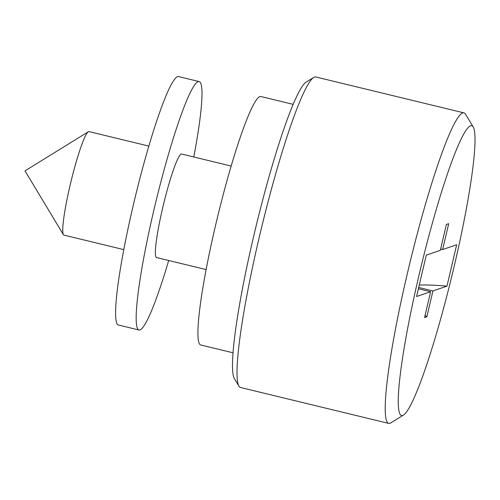 <?xml version="1.0" encoding="UTF-8"?>
<svg xmlns="http://www.w3.org/2000/svg" width="500" height="500" viewBox="0 0 500 500"><rect width="100%" height="100%" fill="white"/><g stroke="black" fill="none" stroke-linecap="round" stroke-linejoin="round"><path stroke-width="0.75" d="M238.931 386.138L234.325 378.488A153.369 16.525 -76.4 0 1 255.912 226.838A153.369 16.525 -76.4 0 1 306.144 82.137L313.744 77.444A159.756 17.212 103.6 0 0 261.419 228.175A159.756 17.212 103.6 0 0 238.931 386.138A159.756 17.212 103.6 0 0 240.519 387.494L388.706 423.406A159.756 17.212 -76.4 0 1 408.325 269.406A159.756 17.212 -76.4 0 1 462.731 112.969A159.756 17.212 -76.4 0 1 463.963 112.881A159.756 17.212 -76.4 0 1 465.556 114.231L473.231 126.988A149.106 16.069 103.6 0 0 470.594 125.806A149.106 16.069 103.6 0 0 418.644 276.775A149.106 16.069 103.6 0 0 402.656 415.469A149.106 16.069 103.6 0 0 403.406 415.106A149.106 16.069 103.6 0 0 452.238 274.419A149.106 16.069 103.6 0 0 473.231 126.988M463.963 112.881L315.781 76.969A159.756 17.212 103.6 0 0 314.544 77.05A159.756 17.212 103.6 0 0 313.744 77.444M403.406 415.106L390.737 422.931A159.756 17.212 -76.4 0 1 389.938 423.319A159.756 17.212 -76.4 0 1 388.706 423.406M148.863 146.1L88.994 131.594A53.25 5.737 103.6 0 0 88.588 131.619A53.25 5.737 103.6 0 0 88.319 131.75A53.25 5.737 103.6 0 0 70.875 181.994A53.25 5.737 103.6 0 0 63.381 234.65A53.25 5.737 103.6 0 0 63.913 235.1L123.775 249.613M293.2 104.369L260.919 96.544A127.806 13.769 103.6 0 0 259.931 96.613A127.806 13.769 103.6 0 0 216.406 221.769A127.806 13.769 103.6 0 0 200.706 344.969L232.994 352.794M446.969 286.137L456.675 244.756L442.631 249.55L448.7 223.688L446.388 224.481L440.319 250.344L426.281 255.138L416.575 296.512L430.619 291.719L424.55 317.581L426.863 316.794L432.925 290.931L446.969 286.137A383.419 26.081 13.2 0 0 419.25 285.1M430.619 291.719L418.394 288.762M418.694 287.481L432.925 290.931M426.863 316.794L425.087 315.294M440.619 249.062L442.631 249.55M231.188 166.056L181.612 154.037A53.25 5.737 103.6 0 0 181.2 154.069A53.25 5.737 103.6 0 0 163.069 206.213A53.25 5.737 103.6 0 0 156.525 257.55A53.25 5.737 103.6 0 0 156.938 257.519M193.781 156.988A127.806 13.769 103.6 0 0 199.175 81.581A127.806 13.769 103.6 0 0 198.188 81.65A127.806 13.769 103.6 0 0 154.662 206.8A127.806 13.769 103.6 0 0 138.963 330.006A127.806 13.769 103.6 0 0 139.95 329.931A127.806 13.769 103.6 0 0 168.694 260.494M199.175 81.581L178.594 76.594A127.806 13.769 103.6 0 0 177.606 76.662A127.806 13.769 103.6 0 0 134.081 201.812A127.806 13.769 103.6 0 0 118.381 325.012L138.963 330.006M88.319 131.75L25 170.875L63.381 234.65M156.525 257.55L206.1 269.562"/></g></svg>
